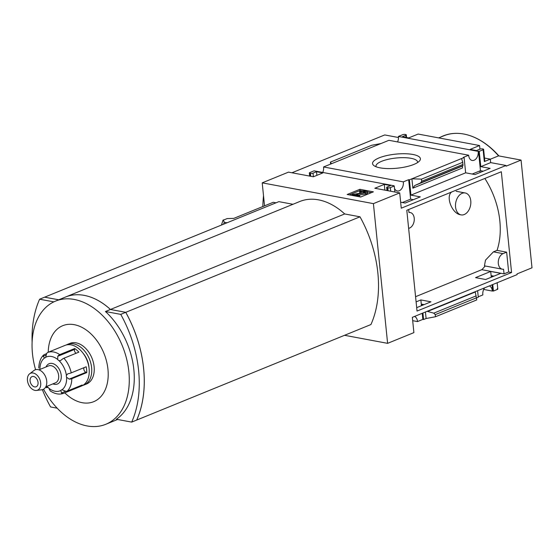 <?xml version="1.0" encoding="UTF-8"?>
<svg xmlns="http://www.w3.org/2000/svg" width="560" height="560" viewBox="0 0 560 560"><rect width="100%" height="100%" fill="white"/><g stroke="black" fill="none" stroke-linecap="round" stroke-linejoin="round"><path stroke-width="0.84" d="M485.149 265.986A67.613 45.696 67.8 0 1 481.768 269.696L415.576 296.695M484.848 178.458A67.613 45.696 -112.2 0 1 497.042 250.376L493.423 251.846L485.499 260.141L484.435 265.853L502.327 269.192A8.043 5.432 -79.4 0 1 498.274 261.919A8.043 5.432 -79.4 0 1 503.027 253.645L506.646 252.168L508.655 271.978L504.042 273.861L481.768 269.696M480.529 172.305A67.613 45.696 -112.2 0 0 479.549 171.045M451.591 192.024C445.578 196.553 451.85 212.989 459.97 214.676L461.118 214.886A11.144 7.532 -79.4 0 1 455.504 204.806A11.144 7.532 -79.4 0 1 462.091 193.333A11.144 7.532 -79.4 0 1 465.22 192.976A11.144 7.532 -79.4 0 1 470.834 203.049A11.144 7.532 -79.4 0 1 464.247 214.529A11.144 7.532 -79.4 0 1 461.118 214.886M500.794 273.343L490.707 271.453L475.566 277.627L485.653 279.517L500.794 273.343M416.689 307.643L430.955 301.819L420.868 299.936L416.101 301.882M511.567 272.524L417.032 311.073L406.798 210.287L501.333 171.738L511.567 272.524L508.655 271.978M497.042 250.376L506.646 252.168M472.206 174.041L480.466 170.674L483.252 171.192M402.367 202.524L410.627 199.15L413.413 199.675M387.611 343.343L413.896 332.619L412.342 317.331L517.104 274.61L517.034 273.91L532 267.806L521.059 160.076L506.093 166.18L506.023 165.48L401.261 208.201L399.707 192.913L373.415 203.63L387.611 343.343L344.568 335.3M492.758 284.536L493.423 291.06L492.681 290.92L492.065 284.823M491.288 277.214L490.707 271.453M484.645 287.847A6.944 4.69 100.6 0 0 482.86 294.924L478.24 296.807M492.681 290.92L492.324 291.06A6.944 4.69 100.6 0 0 489.3 285.943M480.466 170.674L478.492 151.207L478.135 151.354A6.944 4.69 100.6 0 1 472.164 160.461A6.944 4.69 100.6 0 1 468.671 155.218L463.351 157.381L464.093 157.521L409.395 179.83L410.942 195.118L420.294 196.868L405.153 203.042L400.652 202.202M476.539 297.941L478.282 297.234L477.617 290.71M478.135 151.354L398.384 136.451L402.626 134.722A1.827 0.539 174.2 0 1 405.202 134.456L405.727 134.554A1.827 0.539 174.2 0 1 406.301 134.883A1.827 0.539 174.2 0 1 405.804 135.31L402.311 136.738L408.667 137.921L418.145 134.057L479.577 145.537L470.099 149.408L476.455 150.591L479.948 149.17A1.827 0.539 174.2 0 1 482.517 148.904L483.049 149.009A1.827 0.539 174.2 0 1 483.616 149.331A1.827 0.539 174.2 0 1 483.126 149.765L479.234 151.347L480.788 166.642L490.133 168.385L474.992 174.559L465.647 172.816L464.093 157.521M493.913 276.15L491.869 275.765L491.988 276.934M479.234 151.347L478.492 151.207M422.919 313.012L423.584 319.536L422.842 319.396L422.219 313.299M421.449 305.697L420.868 299.936M424.074 304.626L422.03 304.248L422.149 305.41M410.627 199.15L408.653 179.69L403.305 181.867A6.944 4.69 100.6 0 1 397.334 190.974A6.944 4.69 100.6 0 1 394.506 188.496M409.395 179.83L408.653 179.69M422.842 319.396L417.494 321.58A6.944 4.69 100.6 0 0 414.477 316.463M264.544 205.842L262.206 182.847L288.498 172.13L313.383 176.778L322.868 172.914L316.512 171.724L313.019 173.152A1.827 0.539 174.2 0 1 310.45 173.411L309.918 173.313A1.827 0.539 174.2 0 1 309.344 172.991A1.827 0.539 174.2 0 1 309.841 172.557L314.09 170.828L393.841 185.731A6.944 4.69 100.6 0 0 393.855 185.927M393.841 185.731L394.254 186.004L390.334 187.6A1.827 0.539 174.2 0 1 387.765 187.859L387.233 187.761A1.827 0.539 174.2 0 1 386.666 187.439A1.827 0.539 174.2 0 1 387.156 187.005L390.649 185.584L384.293 184.394L374.815 188.258L399.707 192.913M394.863 192.003L394.254 186.004M412.685 320.677L417.494 321.58M425.439 311.99L426.104 318.507L423.584 319.536M413.903 164.416A24.045 7.07 -5.8 0 0 419.461 161.014A24.045 7.07 -5.8 0 0 395.766 154.126A24.045 7.07 -5.8 0 0 373.94 165.634A24.045 7.07 -5.8 0 0 413.903 164.416M381.052 143.514L331.415 163.758L330.414 162.106L371.679 145.278L381.052 143.514L388.913 140.308L468.671 155.218M403.305 181.867L323.554 166.964L331.415 163.758M465.647 172.816L410.942 195.118M412.867 188.188L411.908 178.801L421.498 179.13L421.715 181.258L420.539 182.917L414.743 185.528L412.867 188.188L462.504 167.944L462.497 166.047L414.743 185.528M506.023 165.48L490.665 162.61L480.788 166.642M359.884 189.308L373.387 191.835L360.668 197.022L347.165 194.502L359.884 189.308L360.01 190.526L362.334 190.96M262.206 182.847L373.415 203.63M323.554 166.964A6.944 4.69 -79.4 0 1 322.728 172.438M398.384 136.451A6.944 4.69 -79.4 0 1 397.558 141.925M483.686 289.45L492.324 291.06M497.168 282.737L497.805 289.037A1.827 0.539 174.2 0 1 497.315 289.471L493.423 291.06M490.665 162.61L490.308 159.138L484.323 161.581L483.126 149.765M65.541 297.031A66.514 44.954 67.8 0 1 65.555 297.024A66.514 44.954 67.8 0 1 110.453 309.47L125.755 312.326A102.333 69.16 67.8 0 1 136.703 420.063L131.691 422.107L116.382 419.251A66.514 44.954 -112.2 0 0 105.441 311.514L120.743 314.377A102.333 69.16 67.8 0 1 131.691 422.107M65.555 297.024L299.789 201.502A66.514 44.954 67.8 0 1 344.694 213.948L110.453 309.47M292.971 204.281L278.873 201.649L44.639 297.171A102.333 69.16 67.8 0 1 44.639 297.171L58.737 299.803M276.01 202.818L273.224 202.3L233.765 218.386L227.192 218.582L223.034 220.234A113.288 76.566 -112.2 0 0 221.515 225.036M223.286 219.947L224.266 222.264A108.178 73.115 -112.2 0 0 223.559 224.203M227.045 222.782L224.266 222.264M344.694 213.948L359.996 216.811A102.333 69.16 67.8 0 1 370.937 324.541L136.703 420.063M475.223 291.69L476.742 299.922L435.477 316.75L435.26 314.622L433.769 313.159L427.084 311.318M426.104 318.507L435.477 316.75M479.948 149.17L479.577 145.537M484.505 158.053L490.308 159.138M330.414 162.106L330.61 164.087M483.616 149.331L484.82 161.147A1.827 0.539 174.2 0 1 484.323 161.581M461.545 158.564L462.763 162.302L462.98 165.613L462.497 166.047M291.949 172.774L384.727 134.939L398.468 137.508M490.322 159.222L498.547 155.869L521.059 160.076M438.662 137.893L443.723 135.828A71.673 48.44 67.8 0 1 463.862 134.043A71.673 48.44 67.8 0 1 498.547 155.869M262.808 206.542A177.919 120.246 67.8 0 1 263.508 195.643M417.564 162.568A20.916 6.153 -5.8 0 0 417.592 162.022A20.916 6.153 -5.8 0 0 396.165 158.018A20.916 6.153 -5.8 0 0 375.977 166.25A20.916 6.153 -5.8 0 0 376.11 166.775M367.437 191.919L371.378 192.654M364.735 191.037L366.632 191.387A2.555 0.749 174.2 0 1 367.43 191.842A2.555 0.749 174.2 0 1 365.4 192.794L355.656 194.292L359.709 195.286L358.463 195.797L352.107 194.607L364.693 192.353L365.414 192.01L363.489 191.541A1.827 0.539 174.2 0 0 360.913 191.8L359.59 191.555A3.654 1.078 174.2 0 1 364.735 191.037M360.731 192.962L359.716 192.773L359.59 191.555M361.032 192.913L360.913 191.8M352.191 195.44L352.107 194.607M358.547 196.63L358.463 195.797M359.709 195.286L359.835 196.504L359.219 196.756M367.43 191.842L367.556 193.06A2.555 0.749 174.2 0 1 365.526 194.012L358.596 195.076M349.293 194.894L360.01 190.526M498.918 155.939A73.094 49.399 -112.2 0 0 463.862 134.043A73.094 49.399 -112.2 0 0 440.769 137.032M316.876 175.357L316.512 171.724M384.881 190.141L384.293 184.394M462.763 162.302L421.498 179.13M359.996 216.811L125.755 312.326M43.554 389.228A66.514 44.954 -112.2 0 0 105.784 424.291L115.759 420.217A66.514 44.954 67.8 0 0 117.481 419.454A66.514 44.954 67.8 0 1 115.787 420.21A66.514 44.954 67.8 0 1 115.773 420.217L117.586 419.475M105.784 424.291A66.514 44.954 -112.2 0 0 126.539 358.624A66.514 44.954 -112.2 0 0 74.242 299.446A66.514 44.954 -112.2 0 0 55.552 301.105L65.527 297.031A66.514 44.954 67.8 0 1 84.217 295.379A66.514 44.954 67.8 0 1 110.432 309.477L125.734 312.34A102.333 69.16 67.8 0 1 136.675 420.077M32.116 342.23A102.333 69.16 67.8 0 1 39.62 299.215L44.611 297.178L58.709 299.817M64.792 392.84A41.034 27.734 -112.2 0 0 107.8 380.471A41.034 27.734 -112.2 0 0 74.256 324.674A41.034 27.734 -112.2 0 0 48.237 352.247M55.552 301.105A66.514 44.954 -112.2 0 0 35.581 369.684M39.62 299.215L53.83 301.868M57.162 408.184L50.568 406.945A102.333 69.16 67.8 0 1 42.371 389.683M110.432 309.477L105.441 311.514M125.734 312.34L120.743 314.377M408.667 209.524L408.968 212.506A8.043 5.432 -79.4 0 1 410.214 212.527A8.043 5.432 -79.4 0 1 414.267 219.8A8.043 5.432 -79.4 0 1 409.514 228.081L408.639 228.431M504.042 273.861L503.566 269.213A8.043 5.432 -79.4 0 1 502.327 269.192M78.407 386.547L78.652 387.191A21.931 14.819 -112.2 0 0 79.023 387.051L81.515 386.029A21.931 14.819 -112.2 0 0 86.954 360.129A21.931 14.819 -112.2 0 0 64.953 345.422L62.461 346.437A21.931 14.819 -112.2 0 0 62.097 346.591M47.971 387.324L47.663 387.45A3.654 1.288 137.7 0 1 46.312 387.478L45.787 386.883M46.648 353.64L44.324 354.585A3.654 2.611 46.9 0 0 43.736 354.963A3.654 2.611 46.9 0 0 43.113 356.258L46.312 354.949M57.715 359.499L57.757 356.293A3.654 1.89 124.2 0 1 59.759 354.627L74.725 348.523A21.931 14.819 -112.2 0 1 78.855 352.142L63.889 358.246A3.654 1.288 -42.3 0 0 61.67 359.723L60.361 360.64L59.017 360.64A2.926 1.974 67.8 0 1 57.715 359.499A18.277 12.348 -112.2 0 0 45.703 357.252L46.466 354.186A3.654 2.695 -109.9 0 1 47.859 352.401L62.825 346.297A21.931 14.819 -112.2 0 0 62.461 346.437M84.077 367.64A2.926 1.974 -112.2 0 0 85.946 372.288L86.765 372.589A21.931 14.819 -112.2 0 0 86.177 366.779L71.211 372.883A3.654 0.721 168.4 0 1 68.621 373.618L67.704 373.877L66.409 375.417A18.277 12.348 -112.2 0 0 59.017 360.64M86.765 372.589L71.799 378.686A3.654 1.407 0.3 0 1 69.181 379.12L66.591 377.251A2.926 1.974 67.8 0 1 66.409 375.417M79.023 387.051A21.931 14.819 -112.2 0 0 82.187 385L67.221 391.104A3.654 2.611 -133.1 0 1 64.834 390.901L61.978 389.781A18.277 12.348 -112.2 0 0 66.591 377.251M78.652 387.191L63.686 393.295A3.654 2.695 70.1 0 1 63.616 393.323A3.654 2.695 70.1 0 1 61.481 392.98L60.858 390.474A2.926 1.974 67.8 0 1 61.544 389.879A2.926 1.974 67.8 0 1 61.978 389.781M46.312 387.478A3.654 1.288 137.7 0 1 46.277 387.436L47.544 387.086A2.926 1.974 67.8 0 1 48.846 388.227L50.19 390.866A3.654 1.89 -55.8 0 0 50.393 391.055C55.118 394.065 59.528 394.821 63.616 393.323M47.327 387.009L46.277 387.436L46.445 386.981M38.766 368.039A3.654 1.407 -179.7 0 1 38.766 367.955C39.158 359.254 42.7 355.789 43.736 354.963M45.703 357.252A2.926 1.974 67.8 0 1 45.017 357.847A2.926 1.974 67.8 0 1 44.583 357.945L43.113 356.258M82.726 385.441A21.931 14.819 -112.2 0 0 84.007 385.014L86.506 383.999A21.931 14.819 -112.2 0 0 91.945 358.099A21.931 14.819 -112.2 0 0 69.944 343.385L67.445 344.407A21.931 14.819 -112.2 0 0 66.234 344.995M84.007 385.014A21.931 14.819 -112.2 0 0 89.453 359.114A21.931 14.819 -112.2 0 0 67.445 344.407M89.026 367.906A18.277 12.348 -112.2 0 0 83.006 353.122M52.934 383.873A10.962 7.413 -112.2 0 0 54.341 384.293A10.962 7.413 -112.2 0 0 59.752 370.188A10.962 7.413 -112.2 0 0 46.039 366.947M45.85 386.757L55.482 382.83A9.135 6.174 -112.2 0 0 57.75 372.043A9.135 6.174 -112.2 0 0 48.58 365.911L38.955 369.838M36.428 390.439L41.79 389.788A10.584 7.154 -112.2 0 0 45.682 376.964A10.584 7.154 -112.2 0 0 33.929 370.517L29.645 373.8A9.135 6.174 -112.2 0 0 28 383.047A9.135 6.174 -112.2 0 0 34.958 390.383A9.135 6.174 -112.2 0 0 36.428 390.439A9.135 6.174 -112.2 0 0 39.788 379.365A9.135 6.174 -112.2 0 0 29.645 373.8M34.601 386.911A5.481 3.703 -112.2 0 0 36.141 386.771A5.481 3.703 -112.2 0 0 37.506 380.296A5.481 3.703 -112.2 0 0 32.004 376.621A5.481 3.703 -112.2 0 0 30.296 382.032A5.481 3.703 -112.2 0 0 34.601 386.911M74.725 348.523L74.522 349.454A2.926 1.974 -112.2 0 0 76.048 353.283M390.705 191.226L390.334 187.6M497.315 289.471L497.238 288.715M363.587 192.521L363.489 191.541M365.169 192.227L365.127 191.849M365.526 194.012L365.4 192.794M313.383 176.778L313.019 173.152M310.737 176.288L310.45 173.411M310.212 176.183L309.918 173.313M406.021 137.431L405.804 135.31M387.527 190.638L387.233 187.761M388.059 190.736L387.765 187.859M462.98 164.43L421.715 181.258M462.98 165.613L420.539 182.917M475.286 291.991L427.532 311.465M476.21 295.855L433.769 313.159M476.525 297.794L435.26 314.622M493.423 251.846L503.027 253.645M59.759 354.627A21.931 14.819 -112.2 0 0 47.859 352.401M71.211 372.883A21.931 14.819 -112.2 0 0 63.889 358.246M67.221 391.104A21.931 14.819 -112.2 0 0 71.799 378.686M48.846 388.227A18.277 12.348 -112.2 0 0 60.858 390.474M46.823 386.365A18.277 12.348 -112.2 0 0 47.544 387.086M44.583 357.945A18.277 12.348 -112.2 0 0 39.928 369.439M61.481 392.98L65.793 391.223M69.181 379.12L85.946 372.288M57.757 356.293L74.522 349.454M309.659 176.085L309.344 172.991M406.567 137.529L406.301 134.883M386.981 190.533L386.666 187.439M223.027 220.143L221.48 225.05M408.947 212.296L410.214 212.527M456.141 191.275L465.22 192.976"/></g></svg>
